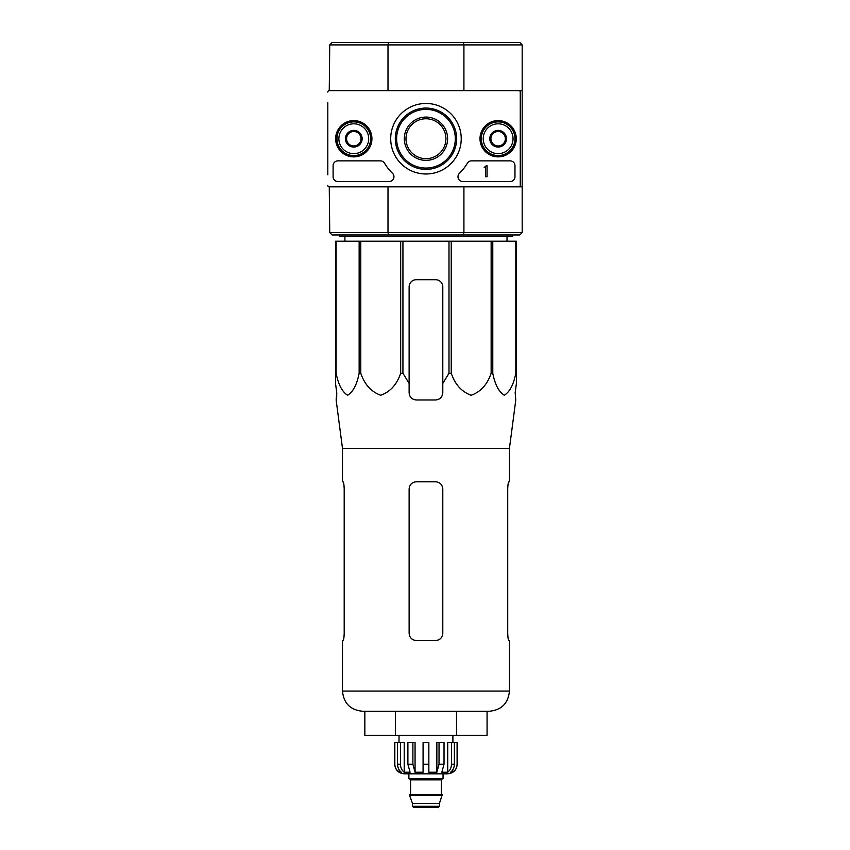 <?xml version="1.0" encoding="UTF-8"?>
<svg xmlns="http://www.w3.org/2000/svg" width="850" height="850" viewBox="0 0 850 850"><rect width="100%" height="100%" fill="white"/><g stroke="black" fill="none" stroke-linecap="round" stroke-linejoin="round"><path stroke-width="1.27" d="M336.111 241.209L336.111 373.256L335.506 373.256L335.506 241.209L516.418 241.209L516.418 383.414L515.164 392.764L515.791 399.978L509.437 448.407L342.486 448.407L342.486 481.769L343.039 481.769C343.655 482.194 344.038 484.596 344.197 488.994L344.197 633.335C344.038 637.723 343.655 640.135 343.039 640.549C343.655 640.135 344.038 637.723 344.197 633.335M516.418 373.256L515.812 373.256C513.591 384.593 509.745 391.924 504.263 395.25C498.801 391.797 494.966 384.466 492.777 373.256L491.141 373.256C487.284 384.593 480.611 391.924 471.134 395.25C461.667 391.797 455.037 384.466 451.244 373.256L448.991 373.256L442.797 383.414L442.797 392.764L442.797 286.918A7.214 7.214 0 0 0 435.582 279.703L416.341 279.703A7.214 7.214 0 0 0 409.126 286.918L409.126 392.764C409.551 397.141 411.953 399.553 416.341 399.978L435.582 399.978C439.96 399.553 442.372 397.152 442.797 392.764L442.797 383.414M402.932 241.209L402.932 373.256L409.126 383.414L409.126 392.764L409.126 383.414M402.932 373.256L400.679 373.256C396.833 384.593 390.161 391.924 380.683 395.25C371.216 391.797 364.576 384.466 360.783 373.256L359.146 373.256C356.915 384.593 353.069 391.924 347.597 395.25C342.125 391.797 338.3 384.466 336.111 373.256M335.506 383.414L335.506 373.256L335.506 383.414L336.759 392.764L335.506 383.414M336.642 399.978L336.759 392.764L336.132 399.978L342.486 448.407M515.164 392.764L516.418 383.414L516.418 286.918M400.679 241.209L400.679 373.256M448.991 241.209L448.991 373.256M451.244 241.209L451.244 373.256M360.783 241.209L360.783 373.256M359.146 241.209L359.146 373.256M515.812 241.209L515.812 373.256M492.777 241.209L492.777 373.256M491.141 241.209L491.141 373.256M522.187 44.901L463.919 44.901L463.919 90.61L522.187 90.61L522.187 44.901L519.786 42.5L332.138 42.5L329.736 44.901L329.258 90.61L518.819 90.61A1.445 1.445 0 0 1 520.264 92.055L520.264 185.396A1.445 1.445 0 0 1 518.819 186.841L329.258 186.841L329.736 232.549L388.004 232.549L388.004 186.841M404.313 138.731A21.654 21.654 0 0 1 436.783 119.978A21.654 21.654 0 0 1 436.783 157.473A21.654 21.654 0 0 1 404.313 138.731M463.462 42.5L463.919 44.901L388.004 44.901L388.004 90.61M463.462 234.951L463.919 232.549L388.004 232.549L388.461 234.951L519.786 234.951L522.187 232.549L522.187 186.841L463.919 186.841L463.919 232.549L522.187 232.549M522.187 90.61L522.187 186.841M329.736 232.549L332.138 234.951L388.461 234.951M388.461 42.5L388.004 44.901L329.736 44.901M405.992 138.731A19.975 19.975 0 0 1 435.944 121.433A19.975 19.975 0 0 1 435.944 156.018A19.975 19.975 0 0 1 405.992 138.731M512.571 234.951L512.571 236.396L339.362 236.396L339.362 234.951M344.941 241.209L344.877 236.396M364.852 711.269L364.852 735.335L487.071 735.335L487.071 711.269M395.409 735.335L395.409 711.269M456.514 735.335L456.514 711.269M509.437 448.407L509.437 481.769L508.884 481.769C508.268 482.184 507.886 484.596 507.726 488.994L507.726 633.335C507.886 637.723 508.268 640.135 508.884 640.549L509.437 640.549L509.437 691.071C508.247 703.343 501.511 710.079 489.228 711.269L362.695 711.269C350.423 710.079 343.687 703.343 342.486 691.071L342.486 640.549L343.039 640.549M442.797 488.994L442.797 633.335C442.361 637.723 439.949 640.135 435.582 640.549L416.341 640.549C411.963 640.135 409.562 637.723 409.126 633.335L409.126 488.994C409.562 484.596 411.974 482.184 416.341 481.769L435.582 481.769C439.96 482.194 442.361 484.596 442.797 488.994M507.726 488.994C507.886 484.596 508.268 482.194 508.884 481.769M327.813 174.813L327.813 102.637M327.813 121.89L327.813 155.571M327.813 92.055A1.445 1.445 0 0 1 329.258 90.61M329.258 186.841A1.445 1.445 0 0 1 327.813 185.396M335.654 138.731A18.137 18.137 0 0 1 362.865 123.016A18.137 18.137 0 0 1 362.865 154.434A18.137 18.137 0 0 1 335.654 138.731M479.995 138.731A18.137 18.137 0 0 1 507.206 123.016A18.137 18.137 0 0 1 507.206 154.434A18.137 18.137 0 0 1 479.995 138.731M390.703 138.731A35.264 35.264 0 0 1 443.594 108.184A35.264 35.264 0 0 1 443.594 169.267A35.264 35.264 0 0 1 390.703 138.731M510.159 160.863A4.813 4.813 0 0 1 514.972 165.665L514.972 176.736A4.813 4.813 0 0 1 510.159 181.549L462.793 181.549A4.813 4.813 0 0 1 459.446 173.283A48.11 48.11 0 0 0 467.373 163.221A4.813 4.813 0 0 1 471.516 160.863L510.159 160.863M380.407 160.863A4.813 4.813 0 0 1 384.551 163.221A48.11 48.11 0 0 0 392.487 173.283A4.813 4.813 0 0 1 389.13 181.549L337.918 181.549A4.813 4.813 0 0 1 333.104 176.736L333.104 165.665A4.813 4.813 0 0 1 337.918 160.863L380.407 160.863M335.994 138.731A17.797 17.797 0 0 1 362.695 123.314A17.797 17.797 0 0 1 362.695 154.148A17.797 17.797 0 0 1 335.994 138.731M480.335 138.731A17.797 17.797 0 0 1 507.036 123.314A17.797 17.797 0 0 1 507.036 154.148A17.797 17.797 0 0 1 480.335 138.731M395.303 138.731A30.653 30.653 0 0 1 441.288 112.179A30.653 30.653 0 0 1 441.288 165.282A30.653 30.653 0 0 1 395.303 138.731M396.621 138.731A29.346 29.346 0 0 1 440.64 113.316A29.346 29.346 0 0 1 440.64 164.135A29.346 29.346 0 0 1 396.621 138.731M487.071 165.665L485.626 166.154A0.723 0.723 0 0 1 484.904 166.876L484.181 167.599L485.626 167.546L485.626 176.736L487.071 176.736L487.071 165.665M490.918 134.555L498.132 130.39L505.346 134.555L505.346 142.896L498.132 147.061L490.918 142.896L490.918 134.555A8.33 8.33 0 0 1 505.346 134.555A8.33 8.33 0 0 1 498.132 147.061A8.33 8.33 0 0 1 490.918 134.555L490.918 142.896L498.132 147.061L505.346 142.896L505.346 134.555L501.744 132.472A7.214 7.214 0 0 1 501.744 144.978A7.214 7.214 0 0 1 490.918 138.731A7.214 7.214 0 0 1 494.519 132.472L490.918 134.555M483.214 138.731A14.917 14.917 0 0 1 505.591 125.811A14.917 14.917 0 0 1 505.591 151.64A14.917 14.917 0 0 1 483.214 138.731M481.291 138.731A16.841 16.841 0 0 1 506.547 124.142A16.841 16.841 0 0 1 506.547 153.308A16.841 16.841 0 0 1 481.291 138.731M494.519 132.472A7.214 7.214 0 0 1 501.744 132.472L498.132 130.39L494.519 132.472M346.577 134.555L353.791 130.39L361.006 134.555L361.006 142.896L353.791 147.061L346.577 142.896L346.577 134.555A8.33 8.33 0 0 1 361.006 134.555A8.33 8.33 0 0 1 353.791 147.061A8.33 8.33 0 0 1 346.577 134.555L346.577 142.896L353.791 147.061L361.006 142.896L361.006 134.555L357.404 132.472A7.214 7.214 0 0 1 357.404 144.978A7.214 7.214 0 0 1 346.577 138.731A7.214 7.214 0 0 1 350.179 132.472L346.577 134.555M338.874 138.731A14.917 14.917 0 0 1 361.25 125.811A14.917 14.917 0 0 1 361.25 151.64A14.917 14.917 0 0 1 338.874 138.731M336.951 138.731A16.841 16.841 0 0 1 362.217 124.142A16.841 16.841 0 0 1 362.217 153.308A16.841 16.841 0 0 1 336.951 138.731M350.179 132.472A7.214 7.214 0 0 1 357.404 132.472L353.791 130.39L350.179 132.472M451.488 742.549L451.488 764.203C451.392 767.603 450.139 770.281 447.716 772.236L447.716 742.549L457.236 742.549L457.236 764.203C456.663 770.047 453.454 773.245 447.61 773.819L404.313 773.819C398.469 773.256 395.261 770.047 394.687 764.203L394.825 764.203C394.942 767.593 396.397 770.27 399.171 772.236L401.317 772.236C398.905 770.281 397.651 767.603 397.556 764.203L397.556 742.549L400.435 742.549L400.435 764.203L397.556 764.203M439.429 806.299L412.494 806.299L413.695 807.5L438.228 807.5L439.429 806.299L439.429 803.399L442.319 794.506L409.604 794.506L409.604 795.472L442.319 795.472M412.494 806.299L412.494 803.399L439.429 803.399M410.082 794.506L441.841 794.506M441.362 794.028L441.362 779.832L442.563 778.632M408.882 773.819L408.882 778.632L443.041 778.632L443.041 773.819M428.846 764.203L423.077 764.203L423.077 742.549L428.846 742.549L428.846 772.236L436.858 772.236L439.036 764.203L436.858 772.236L436.858 742.549L444.029 742.549L444.029 764.203L439.036 764.203L439.036 742.549M457.098 742.549L457.098 764.203C456.981 767.593 455.526 770.27 452.752 772.236L452.752 769.877M454.378 742.549L454.378 764.203C454.283 767.603 453.018 770.281 450.606 772.236L452.752 772.236M444.029 764.203L441.851 772.236L447.716 772.236M423.077 764.203L423.077 772.236L415.066 772.236L412.888 764.203L407.894 764.203L410.072 772.236L404.207 772.236C401.784 770.281 400.531 767.603 400.435 764.203M399.171 769.877L399.171 772.236C396.397 770.27 394.953 767.593 394.825 764.203L394.825 742.549L394.825 764.203M407.894 764.203L407.894 742.549L412.888 742.549L412.888 764.203M394.687 764.203L394.687 742.549L397.556 742.549M415.066 772.236L415.066 742.549L412.888 742.549M404.207 772.236L404.207 742.549L400.435 742.549M452.901 742.549L452.901 735.335M509.437 691.071L342.486 691.071M410.571 794.028L410.571 779.832L441.362 779.832M454.378 764.203L451.488 764.203M506.983 241.209L507.046 236.396M412.494 803.399L409.604 795.472M410.571 779.832L409.36 778.632M399.022 742.549L399.022 735.335"/></g></svg>
